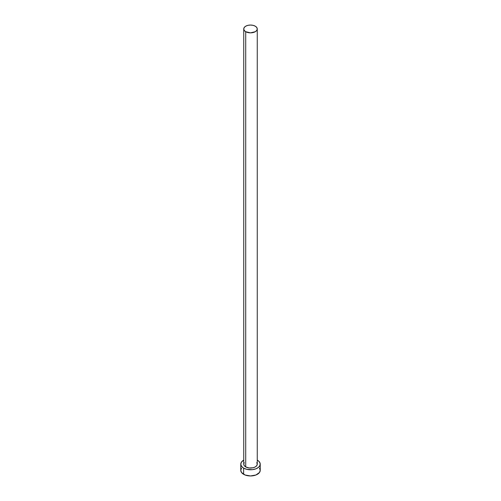 <?xml version="1.0" encoding="UTF-8"?>
<svg xmlns="http://www.w3.org/2000/svg" width="501" height="501" viewBox="0 0 501 501"><rect width="100%" height="100%" fill="white"/><g stroke="black" fill="none" stroke-linecap="round" stroke-linejoin="round"><path stroke-width="0.75" d="M243.743 28.952L244.256 30.442L245.722 31.707L250.5 32.853L255.278 31.707L256.744 30.442L257.257 28.952L256.744 27.461L255.278 26.19L253.086 25.344L250.5 25.05L247.914 25.344L245.722 26.19L244.256 27.461L243.743 28.952L243.743 464.151A6.757 3.902 0 0 0 245.722 466.913L245.722 31.707A6.757 3.902 180 0 1 243.743 28.952A6.757 3.902 180 0 1 247.914 25.344A6.757 3.902 180 0 1 255.278 26.19A6.757 3.902 180 0 1 257.257 28.952A6.757 3.902 180 0 1 253.086 32.552A6.757 3.902 180 0 1 245.722 31.707L245.722 466.913A6.757 3.902 0 0 0 253.086 467.759A6.757 3.902 0 0 0 257.257 464.151L256.744 465.648L255.278 466.913L253.086 467.759L249.179 467.978L245.722 466.913L244.256 465.648L243.743 464.151L244.256 462.661M241.513 468.185L240.768 470.333A9.732 5.617 0 0 0 243.618 474.303L243.618 468.128L246.774 469.343L252.398 469.662L255.905 468.823L258.591 467.276L260.044 465.247L260.044 463.056L258.591 461.033L257.257 460.112A9.732 5.617 180 0 1 257.382 460.181A9.732 5.617 180 0 1 260.232 464.151A9.732 5.617 180 0 1 254.226 469.343A9.732 5.617 180 0 1 243.618 468.128L243.618 474.303A9.732 5.617 0 0 0 254.226 475.524A9.732 5.617 0 0 0 260.232 470.333L259.487 468.185M243.618 468.128A9.732 5.617 180 0 1 240.768 464.151A9.732 5.617 180 0 1 243.743 460.112L241.513 462.003L240.768 464.151L241.513 466.306L243.618 468.128M256.744 462.661L257.257 464.151L257.257 28.952M240.768 464.151L240.768 470.333L241.513 472.481L245.095 475.004L250.5 475.95L255.905 475.004L259.487 472.481L260.232 470.333L260.232 464.151"/></g></svg>
